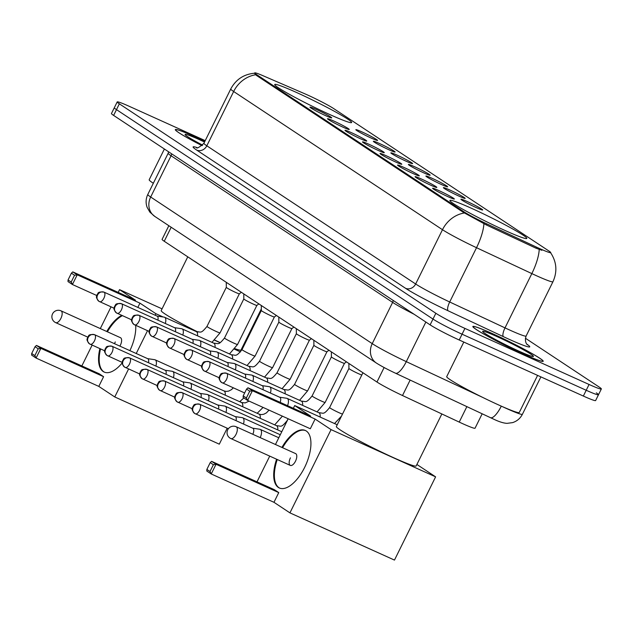 <?xml version="1.0" encoding="UTF-8"?>
<svg xmlns="http://www.w3.org/2000/svg" width="633" height="633" viewBox="0 0 633 633"><rect width="100%" height="100%" fill="white"/><g stroke="black" fill="none" stroke-linecap="round" stroke-linejoin="round"><path stroke-width="0.95" d="M471.593 208.344A42.886 2.841 26.3 0 0 449.905 200.432A42.886 2.841 26.3 0 0 505.11 230.523A42.886 2.841 26.3 0 0 526.798 238.443A42.886 2.841 26.3 0 0 471.593 208.344M296.426 92.434A42.886 2.841 26.3 0 0 274.738 84.521A42.886 2.841 26.3 0 0 329.943 114.613A42.886 2.841 26.3 0 0 351.631 122.525A42.886 2.841 26.3 0 0 296.426 92.434M325.584 115.633A12.138 0.807 -153.7 0 1 309.956 107.151A12.138 0.807 -153.7 0 1 316.096 109.359A12.138 0.807 -153.7 0 1 331.7 117.904A12.138 0.807 -153.7 0 1 325.584 115.633M343.102 127.225A12.138 0.807 -153.7 0 1 327.467 118.743A12.138 0.807 -153.7 0 1 333.615 120.95A12.138 0.807 -153.7 0 1 349.218 129.496A12.138 0.807 -153.7 0 1 343.102 127.225M360.612 138.817A12.138 0.807 -153.7 0 1 344.985 130.335A12.138 0.807 -153.7 0 1 351.133 132.542A12.138 0.807 -153.7 0 1 366.729 141.088A12.138 0.807 -153.7 0 1 360.612 138.817M378.13 150.409A12.138 0.807 -153.7 0 1 362.503 141.927A12.138 0.807 -153.7 0 1 368.643 144.134A12.138 0.807 -153.7 0 1 384.247 152.68A12.138 0.807 -153.7 0 1 378.13 150.409M395.649 162.001A12.138 0.807 -153.7 0 1 380.022 153.518A12.138 0.807 -153.7 0 1 386.162 155.726A12.138 0.807 -153.7 0 1 401.765 164.263A12.138 0.807 -153.7 0 1 395.649 162.001M413.167 173.592A12.138 0.807 -153.7 0 1 397.532 165.11A12.138 0.807 -153.7 0 1 403.68 167.318A12.138 0.807 -153.7 0 1 419.283 175.855A12.138 0.807 -153.7 0 1 413.167 173.592M430.685 185.184A12.138 0.807 -153.7 0 1 415.05 176.702A12.138 0.807 -153.7 0 1 421.198 178.91A12.138 0.807 -153.7 0 1 436.794 187.447A12.138 0.807 -153.7 0 1 430.685 185.184M448.196 196.776A12.138 0.807 -153.7 0 1 432.568 188.294A12.138 0.807 -153.7 0 1 438.709 190.501A12.138 0.807 -153.7 0 1 454.312 199.039A12.138 0.807 -153.7 0 1 448.196 196.776M371.452 138.192A12.138 0.807 -153.7 0 1 355.825 129.71A12.138 0.807 -153.7 0 1 361.965 131.917A12.138 0.807 -153.7 0 1 377.569 140.455A12.138 0.807 -153.7 0 1 371.452 138.192M388.971 149.784A12.138 0.807 -153.7 0 1 373.335 141.301A12.138 0.807 -153.7 0 1 379.484 143.509A12.138 0.807 -153.7 0 1 395.087 152.047A12.138 0.807 -153.7 0 1 388.971 149.784M406.481 161.375A12.138 0.807 -153.7 0 1 390.854 152.893A12.138 0.807 -153.7 0 1 397.002 155.101A12.138 0.807 -153.7 0 1 412.597 163.638A12.138 0.807 -153.7 0 1 406.481 161.375M423.999 172.967A12.138 0.807 -153.7 0 1 408.372 164.485A12.138 0.807 -153.7 0 1 414.512 166.693A12.138 0.807 -153.7 0 1 430.116 175.23A12.138 0.807 -153.7 0 1 423.999 172.967M441.517 184.559A12.138 0.807 -153.7 0 1 425.89 176.077A12.138 0.807 -153.7 0 1 432.03 178.284A12.138 0.807 -153.7 0 1 447.634 186.822A12.138 0.807 -153.7 0 1 441.517 184.559M459.036 196.151A12.138 0.807 -153.7 0 1 443.401 187.669A12.138 0.807 -153.7 0 1 449.549 189.876A12.138 0.807 -153.7 0 1 465.152 198.414A12.138 0.807 -153.7 0 1 459.036 196.151M476.554 207.743A12.138 0.807 -153.7 0 1 460.919 199.26A12.138 0.807 -153.7 0 1 467.067 201.468A12.138 0.807 -153.7 0 1 482.663 210.006A12.138 0.807 -153.7 0 1 476.554 207.743M304.663 93.724A21.846 1.448 -153.7 0 1 307.598 95.021A21.846 1.448 -153.7 0 1 333.773 108.639L548.779 250.913A21.846 1.448 -153.7 0 1 550.726 252.63A21.846 1.448 -153.7 0 1 536.483 247.123L486.84 223.884A21.846 1.448 -153.7 0 1 463.862 211.739L256.658 74.623A21.846 1.448 -153.7 0 1 254.711 72.914A21.846 1.448 -153.7 0 1 262.83 75.644L304.663 93.724M482.172 413.792L475.051 428.201A24.276 1.606 -153.7 0 1 459.226 422.092L402.501 395.53A24.276 1.606 -153.7 0 1 376.959 382.031L164.248 241.268A24.276 1.606 -153.7 0 1 162.088 239.369L168.837 225.704M204.863 141.365A39.246 2.603 26.3 0 0 195.17 136.855A39.246 2.603 26.3 0 0 175.317 129.615A39.246 2.603 26.3 0 0 202.077 145.677A38.842 2.572 26.3 0 1 175.681 129.789A38.842 2.572 26.3 0 1 195.328 136.957A38.842 2.572 26.3 0 1 204.855 141.388M492.696 333.741A39.246 2.603 26.3 0 0 472.851 326.501A39.246 2.603 26.3 0 0 523.364 354.037A39.246 2.603 26.3 0 0 543.217 361.277A39.246 2.603 26.3 0 0 492.696 333.741M205.227 140.637L129.464 106.415A24.276 1.606 26.3 0 0 117.184 101.937L114.328 107.729A24.276 1.606 26.3 0 0 116.488 109.628L432.988 319.072A24.276 1.606 26.3 0 0 462.074 334.2L586.213 390.268A24.276 1.606 26.3 0 0 598.486 394.747A24.276 1.606 26.3 0 0 596.326 392.848M541.903 250.296L535.961 248.176L486.326 224.937L463.506 212.451L256.31 75.335L254.513 73.309M117.184 101.937A24.276 1.606 26.3 0 0 119.352 103.836L435.852 313.28A24.276 1.606 26.3 0 0 464.931 328.408L589.07 384.476A24.276 1.606 26.3 0 0 601.35 388.955A24.276 1.606 26.3 0 0 599.19 387.056L525.406 338.228M111.463 113.513A24.276 1.606 26.3 0 0 113.623 115.42L430.124 324.864A24.276 1.606 26.3 0 0 459.21 339.992L583.349 396.06A24.276 1.606 26.3 0 0 595.629 400.539L598.486 394.747A24.276 1.606 26.3 0 1 586.213 390.268L462.074 334.2A24.276 1.606 26.3 0 1 432.988 319.072L116.488 109.628A24.276 1.606 26.3 0 1 114.328 107.729L111.463 113.513M204.538 142.037A28.319 1.875 26.3 0 0 199.442 139.679A28.319 1.875 26.3 0 0 185.113 134.592A28.319 1.875 26.3 0 0 202.647 145.131M164.382 149.008L149.19 179.748A40.465 2.682 26.3 0 0 153.336 183.269M523.206 353.934A38.842 2.572 26.3 0 0 542.853 361.103A38.842 2.572 26.3 0 0 492.854 333.844A38.842 2.572 26.3 0 0 473.207 326.683A38.842 2.572 26.3 0 0 523.206 353.934M463.799 342.065L446.716 376.635A40.465 2.682 26.3 0 0 498.796 405.025A40.465 2.682 26.3 0 0 519.266 412.487L537.591 375.393M496.968 336.566A28.319 1.875 26.3 0 0 482.639 331.478A28.319 1.875 26.3 0 0 519.1 351.212A28.319 1.875 26.3 0 0 533.31 356.521A28.319 1.875 26.3 0 0 522.581 349.321A28.319 1.875 26.3 0 0 496.968 336.566M214.729 340.095A44.508 2.951 26.3 0 0 218.496 341.812A44.508 2.951 26.3 0 0 220.229 342.595M234.946 348.68A44.508 2.951 26.3 0 0 240.999 350.025L261.326 308.904M187.772 256.832L161.201 310.589A44.508 2.951 26.3 0 0 198.002 332.064M135.699 325.346A31.563 14.638 114.3 0 1 129.884 350.642M122.185 362.938A31.563 14.638 114.3 0 1 104.168 372.062A31.563 14.638 114.3 0 1 103.203 371.531A31.563 14.638 114.3 0 1 99.887 348.633M227.192 428.209L219.303 444.168L114.763 396.954L98.795 386.391L36.073 358.056L31.65 355.129L31.69 353.515L35.052 346.71L36.445 345.428L99.167 373.763L103.59 376.69L40.868 348.364L36.073 358.056L34.855 355.604L31.69 353.515M98.795 386.391L103.59 376.69M106.763 331.502A31.563 14.638 114.3 0 1 121.758 315.369M114.763 396.954L128.602 368.96M136.237 353.507L147.521 330.687M155.156 315.234L155.908 313.715L139.94 303.144L137.836 307.409M72.795 271.889L71.402 273.163L74.559 275.252L77.218 274.817L72.795 271.889L135.517 300.216L119.55 289.653L118.189 292.391M111.044 306.855L100.299 328.59M92.125 345.127L81.847 365.937M240.184 401.915L240.675 400.934M240.493 351.916L234.519 349.218M220.055 342.69L214.595 340.222M163.156 316.983L155.908 313.715M242.344 348.949L241.735 348.546M119.55 289.653L162.056 308.849M34.855 355.604L38.217 348.799L35.052 346.71M36.445 345.428L40.868 348.364L38.217 348.799M74.559 275.252L71.197 282.057L72.423 284.518L77.218 274.817L139.94 303.144M71.402 273.163L68.04 279.968L68 281.59L72.423 284.518L96.754 295.508M68.04 279.968L71.197 282.057M119.882 346.124A6.472 2.999 -65.7 0 0 120.341 345.27A6.472 2.999 -65.7 0 0 120.476 337.698L61.021 310.843A6.472 2.999 114.3 0 1 61.219 310.953A6.472 2.999 114.3 0 1 60.887 318.415A6.472 2.999 114.3 0 1 55.688 322.64A6.472 2.999 114.3 0 1 55.49 322.537M104.492 372.204A31.563 14.638 114.3 0 1 100.536 348.925M115.277 341.923A6.472 2.999 -65.7 0 0 114.549 343.711M107.42 331.803A31.563 14.638 114.3 0 1 122.406 315.669M362.931 372.75L336.368 426.5A44.508 2.951 26.3 0 0 393.655 457.73A44.508 2.951 26.3 0 0 416.166 465.943L441.858 413.958M281.93 447.42A31.563 14.638 114.3 0 1 305.312 430.456A31.563 14.638 114.3 0 1 306.269 430.986A31.563 14.638 114.3 0 1 305.161 466.315A31.563 14.638 114.3 0 1 279.327 487.98A31.563 14.638 114.3 0 1 278.37 487.45A31.563 14.638 114.3 0 1 276.597 459.218M289.93 512.872L331.075 429.625L435.607 476.847L394.47 560.086L289.93 512.872L273.962 502.301L211.24 473.975L206.817 471.047L206.856 469.425L210.219 462.62L211.612 461.346L274.334 489.673L278.757 492.601L216.035 464.274L211.24 473.975L210.014 471.522L206.856 469.425M273.962 502.301L278.757 492.601M331.075 429.625L315.107 419.062L310.312 428.763L247.59 400.428L243.159 397.5L243.207 395.878L246.364 397.975L247.59 400.428L252.385 390.727L315.107 419.062M247.954 387.8L246.569 389.081L249.726 391.17L252.385 390.727L247.954 387.8L310.676 416.134L294.709 405.563L293.356 408.309M288.189 418.769L275.466 444.501M269.729 456.116L257.006 481.848M435.607 476.847L416.894 464.464M294.709 405.563L337.223 424.767M210.014 471.522L213.384 464.717L210.219 462.62M211.612 461.346L216.035 464.274L213.384 464.717M249.726 391.17L246.364 397.975M246.569 389.081L243.207 395.878M290.444 457.841A6.472 2.999 -65.7 0 0 290.31 465.413A6.472 2.999 -65.7 0 0 295.5 461.188A6.472 2.999 -65.7 0 0 295.643 453.616L236.18 426.761A6.472 2.999 114.3 0 1 236.378 426.871A6.472 2.999 114.3 0 1 236.046 434.333A6.472 2.999 114.3 0 1 230.855 438.558A6.472 2.999 114.3 0 1 230.657 438.447M279.659 488.122A31.563 14.638 114.3 0 1 277.254 459.518M282.579 447.713A31.563 14.638 114.3 0 1 305.636 430.614M155.876 366.064A7.279 3.379 -65.7 0 0 155.346 359.94A7.279 3.379 -65.7 0 0 155.125 359.821A7.279 3.379 -65.7 0 0 154.689 359.694L147.608 358.642M148.446 362.701A5.262 2.437 -65.7 0 0 147.916 358.8A5.262 2.437 -65.7 0 0 147.758 358.713A5.262 2.437 -65.7 0 0 147.584 358.65M173.395 377.656A7.279 3.379 -65.7 0 0 172.856 371.531A7.279 3.379 -65.7 0 0 172.635 371.413A7.279 3.379 -65.7 0 0 172.208 371.286L165.126 370.234M165.965 374.293A5.262 2.437 -65.7 0 0 165.435 370.392A5.262 2.437 -65.7 0 0 165.268 370.305A5.262 2.437 -65.7 0 0 165.102 370.242M190.913 389.248A7.279 3.379 -65.7 0 0 190.375 383.123A7.279 3.379 -65.7 0 0 190.153 383.005A7.279 3.379 -65.7 0 0 189.726 382.878L182.644 381.826M183.483 385.885A5.262 2.437 -65.7 0 0 182.945 381.984A5.262 2.437 -65.7 0 0 182.787 381.897A5.262 2.437 -65.7 0 0 182.613 381.834M208.431 400.839A7.279 3.379 -65.7 0 0 207.893 394.715A7.279 3.379 -65.7 0 0 207.671 394.596A7.279 3.379 -65.7 0 0 207.244 394.47L200.155 393.417A5.262 2.437 -65.7 0 1 200.305 393.489A5.262 2.437 -65.7 0 1 200.463 393.576A5.262 2.437 -65.7 0 1 200.993 397.477M225.941 412.423A7.279 3.379 -65.7 0 0 225.411 406.307A7.279 3.379 -65.7 0 0 225.19 406.188A7.279 3.379 -65.7 0 0 224.762 406.062L217.673 405.009M218.512 409.068A5.262 2.437 -65.7 0 0 217.981 405.167A5.262 2.437 -65.7 0 0 217.823 405.08A5.262 2.437 -65.7 0 0 217.649 405.017M243.46 424.015A7.279 3.379 -65.7 0 0 242.93 417.899A7.279 3.379 -65.7 0 0 242.7 417.78A7.279 3.379 -65.7 0 0 242.273 417.653L235.191 416.601M236.03 420.66A5.262 2.437 -65.7 0 0 235.5 416.759A5.262 2.437 -65.7 0 0 235.334 416.672A5.262 2.437 -65.7 0 0 235.167 416.609M260.203 437.609A7.279 3.379 -65.7 0 0 260.44 429.49A7.279 3.379 -65.7 0 0 260.218 429.372A7.279 3.379 -65.7 0 0 259.791 429.245L252.709 428.193M252.812 434.27A5.262 2.437 -65.7 0 0 253.018 428.351A5.262 2.437 -65.7 0 0 252.852 428.264A5.262 2.437 -65.7 0 0 252.678 428.201M241.355 292.296L239.353 293.807A7.279 0.483 -153.7 0 1 239.353 293.807A7.279 0.483 -153.7 0 1 235.682 292.454A7.279 0.483 -153.7 0 1 226.298 287.358A7.279 0.483 -153.7 0 1 226.305 287.342L226.274 282.318M165.292 323.495A7.279 3.379 -65.7 0 0 164.762 317.37A7.279 3.379 -65.7 0 0 164.54 317.252A7.279 3.379 -65.7 0 0 164.105 317.125L157.024 316.081M157.862 320.14A5.262 2.437 -65.7 0 0 157.332 316.231A5.262 2.437 -65.7 0 0 157.174 316.144A5.262 2.437 -65.7 0 0 157 316.081M258.865 303.887L256.871 305.399A7.279 0.483 -153.7 0 1 256.871 305.399A7.279 0.483 -153.7 0 1 253.192 304.046A7.279 0.483 -153.7 0 1 243.816 298.95A7.279 0.483 -153.7 0 1 243.824 298.934L243.784 293.91M182.81 335.086A7.279 3.379 -65.7 0 0 182.272 328.962A7.279 3.379 -65.7 0 0 182.051 328.844A7.279 3.379 -65.7 0 0 181.624 328.717L174.542 327.672M175.381 331.732A5.262 2.437 -65.7 0 0 174.85 327.823A5.262 2.437 -65.7 0 0 174.684 327.736A5.262 2.437 -65.7 0 0 174.518 327.672M247.005 365.542L255.075 356.062L274.39 316.983A7.279 0.483 -153.7 0 1 274.382 316.991A7.279 0.483 -153.7 0 1 270.71 315.63A7.279 0.483 -153.7 0 1 261.334 310.542A7.279 0.483 -153.7 0 1 261.334 310.526L261.302 305.502M200.329 346.678A7.279 3.379 -65.7 0 0 199.791 340.554A7.279 3.379 -65.7 0 0 199.569 340.435A7.279 3.379 -65.7 0 0 199.142 340.309L192.06 339.264M192.899 343.315A5.262 2.437 -65.7 0 0 192.361 339.415A5.262 2.437 -65.7 0 0 192.203 339.328A5.262 2.437 -65.7 0 0 192.028 339.264M293.902 327.071L291.9 328.582A7.279 0.483 -153.7 0 1 291.9 328.582A7.279 0.483 -153.7 0 1 288.229 327.221A7.279 0.483 -153.7 0 1 278.852 322.134A7.279 0.483 -153.7 0 1 278.852 322.118L278.821 317.093M217.847 358.27A7.279 3.379 -65.7 0 0 217.309 352.146A7.279 3.379 -65.7 0 0 217.087 352.027A7.279 3.379 -65.7 0 0 216.66 351.901L209.57 350.856A5.262 2.437 -65.7 0 1 209.721 350.919A5.262 2.437 -65.7 0 1 209.879 351.006A5.262 2.437 -65.7 0 1 210.409 354.907M311.42 338.663L309.418 340.174A7.279 0.483 -153.7 0 1 309.418 340.174A7.279 0.483 -153.7 0 1 305.747 338.813A7.279 0.483 -153.7 0 1 296.363 333.726A7.279 0.483 -153.7 0 1 296.371 333.71L296.339 328.685M235.357 369.862A7.279 3.379 -65.7 0 0 234.827 363.738A7.279 3.379 -65.7 0 0 234.606 363.619A7.279 3.379 -65.7 0 0 234.17 363.492L227.089 362.448M227.927 366.499A5.262 2.437 -65.7 0 0 227.397 362.598A5.262 2.437 -65.7 0 0 227.239 362.511A5.262 2.437 -65.7 0 0 227.065 362.448M328.931 350.255L326.937 351.766A7.279 0.483 -153.7 0 1 326.937 351.766A7.279 0.483 -153.7 0 1 323.257 350.405A7.279 0.483 -153.7 0 1 313.881 345.317A7.279 0.483 -153.7 0 1 313.889 345.301L313.857 340.269M252.876 381.454A7.279 3.379 -65.7 0 0 252.338 375.329A7.279 3.379 -65.7 0 0 252.116 375.211A7.279 3.379 -65.7 0 0 251.689 375.084L244.607 374.032M245.446 378.091A5.262 2.437 -65.7 0 0 244.916 374.19A5.262 2.437 -65.7 0 0 244.749 374.103A5.262 2.437 -65.7 0 0 244.583 374.04M317.07 411.901L325.14 402.43L344.455 363.35A7.279 0.483 -153.7 0 1 344.447 363.358A7.279 0.483 -153.7 0 1 340.776 361.997A7.279 0.483 -153.7 0 1 331.399 356.909A7.279 0.483 -153.7 0 1 331.399 356.885L331.368 351.861M270.394 393.046A7.279 3.379 -65.7 0 0 269.856 386.921A7.279 3.379 -65.7 0 0 269.634 386.803A7.279 3.379 -65.7 0 0 269.207 386.676L262.125 385.624M262.964 389.683A5.262 2.437 -65.7 0 0 262.426 385.782A5.262 2.437 -65.7 0 0 262.268 385.695A5.262 2.437 -65.7 0 0 262.094 385.632M361.839 374.958A7.279 0.483 -153.7 0 1 358.294 373.589A7.279 0.483 -153.7 0 1 348.918 368.501A7.279 0.483 -153.7 0 1 348.918 368.477L348.886 363.453M287.54 405.682A7.279 3.379 -65.7 0 0 287.374 398.513A7.279 3.379 -65.7 0 0 287.153 398.394A7.279 3.379 -65.7 0 0 286.725 398.268L279.644 397.215A5.262 2.437 -65.7 0 1 279.786 397.287A5.262 2.437 -65.7 0 1 279.944 397.374A5.262 2.437 -65.7 0 1 280.15 402.343M256.658 74.623L256.31 75.335M463.862 211.739L463.506 212.451M486.84 223.884L486.326 224.937M536.483 247.123L535.961 248.176M171.179 227.255L164.248 241.268M384.128 367.528L376.959 382.031M410.137 380.069L402.501 395.53M466.869 406.631L459.226 422.092M526.814 344.115A40.465 2.682 -153.7 0 1 509.328 339.391A40.465 2.682 -153.7 0 1 503.409 336.669L448.101 310.779A40.465 2.682 -153.7 0 1 405.539 288.284L196.705 150.084A40.465 2.682 -153.7 0 1 197.085 147.608M539.205 249.449A28.319 8.593 115.1 0 1 531.839 273.598L505.007 327.886A32.37 2.144 26.3 0 0 509.739 330.062A32.37 2.144 26.3 0 0 526.11 336.036C523.847 342.872 528.31 345.594 527.257 344.605M550.639 252.765C556.716 261.983 557.483 271.644 552.941 281.748A32.37 2.144 -153.7 0 1 536.57 275.774A32.37 2.144 -153.7 0 1 531.839 273.598L476.53 247.701A32.37 2.144 -153.7 0 1 442.483 229.708L233.648 91.508A28.319 25.019 -56.5 0 1 255.597 74.781M464.432 212.973A28.319 25.019 123.5 0 0 442.483 229.708L415.652 283.995A32.37 2.144 26.3 0 0 449.699 301.988L505.007 327.886A8.094 2.453 -64.9 0 0 503.409 336.669M483.897 223.655A28.319 8.593 115.1 0 1 476.53 247.701L449.699 301.988A8.094 2.453 -64.9 0 0 448.101 310.779M196.705 150.084A8.094 7.153 -56.5 0 0 206.817 145.796L233.648 91.508A32.37 2.144 -153.7 0 1 230.76 88.968L203.929 143.256A32.37 2.144 26.3 0 0 206.817 145.796L415.652 283.995A8.094 7.153 -56.5 0 1 405.539 288.284M589.07 384.476L583.349 396.06M119.352 103.836L113.623 115.42M435.852 313.28L430.124 324.864M464.931 328.408L459.21 339.992M502.135 406.513A32.37 2.144 26.3 0 0 506.036 408.301A32.37 2.144 26.3 0 0 522.407 414.275L540.891 376.88M501.296 406.141A16.181 4.914 115.1 0 1 490.488 417.685L395.467 373.201C387.602 369.506 381.232 366.119 376.374 363.041A16.181 14.298 -56.5 0 1 372.236 343.64L392.626 302.384L171.068 155.765A32.37 2.144 -153.7 0 1 168.18 153.226L168.576 151.778M376.374 363.041L154.808 216.423L149.871 212.134L147.125 207.355C145.582 202.979 145.804 198.683 147.79 194.481A32.37 2.144 26.3 0 0 150.678 197.021L171.068 155.765A4.043 3.576 123.5 0 0 171.519 153.732M154.808 216.423A16.181 14.298 -56.5 0 1 150.678 197.021L372.236 343.64A32.37 2.144 26.3 0 0 406.291 361.641L425.859 322.039M395.467 373.201A16.181 4.914 115.1 0 0 406.291 361.641L482.908 397.508M414.077 314.245A32.37 2.144 -153.7 0 1 392.626 302.384A4.043 3.576 123.5 0 0 393.085 300.351M60.641 310.732A6.472 2.999 114.3 0 1 61.021 310.843A6.472 6.472 0 0 0 52.689 313.612A6.472 6.472 0 0 0 55.688 322.64L87.718 337.112M235.8 426.65A6.472 2.999 114.3 0 1 236.18 426.761A6.472 6.472 0 0 0 227.848 429.53A6.472 6.472 0 0 0 230.855 438.558L290.31 465.413M147.758 358.713L94.57 334.691C87.132 334.01 89.134 336.289 87.671 337.199C87.686 339.027 85.273 338.884 89.506 343.869A5.262 4.645 123.5 0 1 88.161 337.563A5.262 4.645 -56.5 0 1 94.728 334.778A5.262 2.437 -65.7 0 0 94.57 334.691A5.262 2.437 -65.7 0 0 94.262 334.604M104.674 350.793L89.506 343.869A5.262 4.645 123.5 0 0 90.084 344.186A5.262 2.437 -65.7 0 0 90.242 344.281A5.262 2.437 -65.7 0 0 94.546 340.665A5.262 2.437 -65.7 0 0 94.728 334.778M225.198 395.15A7.279 3.379 -65.7 0 0 224.209 391.044A7.279 3.379 -65.7 0 0 224.019 390.941A7.279 3.379 -65.7 0 0 223.987 390.925A7.279 3.379 -65.7 0 0 223.75 390.838M165.268 370.305L112.088 346.283C104.651 345.602 106.653 347.881 105.189 348.791C105.205 350.619 102.791 350.476 107.024 355.461A5.262 4.645 123.5 0 1 105.679 349.155A5.262 4.645 -56.5 0 1 112.247 346.37A5.262 2.437 -65.7 0 0 112.088 346.283A5.262 2.437 -65.7 0 0 111.78 346.196M122.185 362.385L107.024 355.461A5.262 4.645 123.5 0 0 107.594 355.778A5.262 2.437 -65.7 0 0 107.76 355.873A5.262 2.437 -65.7 0 0 112.065 352.257A5.262 2.437 -65.7 0 0 112.247 346.37M242.716 406.742A7.279 3.379 -65.7 0 0 241.727 402.635A7.279 3.379 -65.7 0 0 241.537 402.533A7.279 3.379 -65.7 0 0 241.505 402.517A7.279 3.379 -65.7 0 0 241.26 402.43M182.787 381.897L129.607 357.874C122.169 357.194 124.171 359.473 122.699 360.383C122.715 362.211 120.302 362.068 124.535 367.053A5.262 4.645 123.5 0 1 123.19 360.747A5.262 4.645 -56.5 0 1 129.765 357.962A5.262 2.437 -65.7 0 0 129.607 357.874A5.262 2.437 -65.7 0 0 129.298 357.78M139.703 373.976L124.535 367.053A5.262 4.645 123.5 0 0 125.112 367.369A5.262 2.437 -65.7 0 0 125.279 367.464A5.262 2.437 -65.7 0 0 129.583 363.848A5.262 2.437 -65.7 0 0 129.765 357.962M260.226 418.334A7.279 3.379 -65.7 0 0 259.237 414.227A7.279 3.379 -65.7 0 0 259.055 414.124A7.279 3.379 -65.7 0 0 259.016 414.109A7.279 3.379 -65.7 0 0 258.778 414.022M200.305 393.489L147.125 369.466C139.679 368.786 141.689 371.065 140.217 371.975C140.233 373.802 137.82 373.66 142.053 378.645A5.262 4.645 123.5 0 1 140.708 372.339A5.262 4.645 -56.5 0 1 147.283 369.553A5.262 2.437 -65.7 0 0 147.125 369.466A5.262 2.437 -65.7 0 0 146.816 369.371M157.221 385.568L142.053 378.645A5.262 4.645 123.5 0 0 142.631 378.961A5.262 2.437 -65.7 0 0 142.789 379.048A5.262 2.437 -65.7 0 0 147.093 375.44A5.262 2.437 -65.7 0 0 147.283 369.553M277.745 429.926A7.279 3.379 -65.7 0 0 276.756 425.819A7.279 3.379 -65.7 0 0 276.574 425.716A7.279 3.379 -65.7 0 0 276.534 425.7A7.279 3.379 -65.7 0 0 276.297 425.613M287.263 420.629A7.279 0.483 -153.7 0 1 287.232 420.534L288.118 418.737M217.823 405.08L164.635 381.058C157.198 380.378 159.2 382.656 157.736 383.566C157.752 385.394 155.338 385.252 159.571 390.237A5.262 4.645 123.5 0 1 158.226 383.93A5.262 4.645 -56.5 0 1 164.802 381.145A5.262 2.437 -65.7 0 0 164.635 381.058A5.262 2.437 -65.7 0 0 164.327 380.963M174.74 397.16L159.571 390.237A5.262 4.645 123.5 0 0 160.149 390.553A5.262 2.437 -65.7 0 0 160.307 390.64A5.262 2.437 -65.7 0 0 164.612 387.032A5.262 2.437 -65.7 0 0 164.802 381.145M235.334 416.672L182.154 392.65C174.716 391.969 176.718 394.248 175.254 395.158C175.27 396.986 172.856 396.844 177.09 401.828A5.262 4.645 123.5 0 1 175.745 395.522A5.262 4.645 -56.5 0 1 182.312 392.737A5.262 2.437 -65.7 0 0 182.154 392.65A5.262 2.437 -65.7 0 0 181.845 392.555M192.25 408.752L177.09 401.828A5.262 4.645 123.5 0 0 177.667 402.145A5.262 2.437 -65.7 0 0 177.826 402.232A5.262 2.437 -65.7 0 0 182.13 398.624A5.262 2.437 -65.7 0 0 182.312 392.737M252.852 428.264L199.672 404.242C192.234 403.561 194.236 405.84 192.772 406.75C192.788 408.578 190.375 408.435 194.6 413.42A5.262 4.645 123.5 0 1 193.263 407.114A5.262 4.645 -56.5 0 1 199.83 404.329A5.262 2.437 -65.7 0 0 199.672 404.242A5.262 2.437 -65.7 0 0 199.363 404.147M228.363 428.739L194.6 413.42A5.262 4.645 123.5 0 0 195.178 413.737A5.262 2.437 -65.7 0 0 195.344 413.824A5.262 2.437 -65.7 0 0 199.648 410.216A5.262 2.437 -65.7 0 0 199.83 404.329M157.174 316.144L103.986 292.122C96.548 291.441 98.55 293.72 97.086 294.63C97.102 296.466 94.689 296.315 98.922 301.3A5.262 4.645 123.5 0 1 97.577 295.002A5.262 4.645 -56.5 0 1 104.144 292.209A5.262 2.437 -65.7 0 0 103.986 292.122A5.262 2.437 -65.7 0 0 103.677 292.035M114.09 308.224L98.922 301.3A5.262 4.645 123.5 0 0 99.5 301.625A5.262 2.437 -65.7 0 0 99.658 301.712A5.262 2.437 -65.7 0 0 103.962 298.096A5.262 2.437 -65.7 0 0 104.144 292.209M239.361 293.799L220.047 332.879A7.279 0.483 -153.7 0 1 216.359 331.542A7.279 0.483 -153.7 0 1 207.466 326.889A7.279 0.483 -153.7 0 1 206.983 326.43C200.582 334.287 201.025 331.692 196.293 331.597A7.279 3.379 -65.7 0 0 196.293 331.597A7.279 3.379 -65.7 0 0 196.048 331.51M197.504 335.822A7.279 3.379 -65.7 0 0 196.515 331.716A7.279 3.379 -65.7 0 0 196.325 331.613L164.54 317.252M174.684 327.736L121.504 303.713C114.067 303.033 116.068 305.312 114.605 306.222C114.62 308.057 112.207 307.907 116.432 312.892A5.262 4.645 123.5 0 1 115.095 306.594A5.262 4.645 -56.5 0 1 121.663 303.8A5.262 2.437 -65.7 0 0 121.504 303.713A5.262 2.437 -65.7 0 0 121.196 303.626M131.601 319.815L116.432 312.892A5.262 4.645 123.5 0 0 117.01 313.216A5.262 2.437 -65.7 0 0 117.176 313.303A5.262 2.437 -65.7 0 0 121.481 309.687A5.262 2.437 -65.7 0 0 121.663 303.8M256.871 305.391L237.557 344.471A7.279 0.483 -153.7 0 1 233.878 343.133A7.279 0.483 -153.7 0 1 224.984 338.481A7.279 0.483 -153.7 0 1 224.501 338.022C218.1 345.879 218.543 343.284 213.804 343.181A7.279 3.379 -65.7 0 0 213.566 343.102M215.014 347.414A7.279 3.379 -65.7 0 0 214.025 343.308A7.279 3.379 -65.7 0 0 213.843 343.205A7.279 3.379 -65.7 0 0 213.804 343.181L182.051 328.844M192.203 339.328L139.023 315.305C131.585 314.625 133.587 316.904 132.115 317.813C132.131 319.649 129.718 319.499 133.951 324.484A5.262 4.645 123.5 0 1 132.606 318.177A5.262 4.645 -56.5 0 1 139.181 315.392A5.262 2.437 -65.7 0 0 139.023 315.305A5.262 2.437 -65.7 0 0 138.714 315.218M149.119 331.407L133.951 324.484A5.262 4.645 123.5 0 0 134.528 324.808A5.262 2.437 -65.7 0 0 134.687 324.895A5.262 2.437 -65.7 0 0 138.999 321.279A5.262 2.437 -65.7 0 0 139.181 315.392M255.075 356.062A7.279 0.483 -153.7 0 1 251.396 354.725A7.279 0.483 -153.7 0 1 242.502 350.073A7.279 0.483 -153.7 0 1 242.02 349.614C235.618 357.471 236.054 354.876 231.322 354.773A7.279 3.379 -65.7 0 0 231.085 354.694M232.533 359.006A7.279 3.379 -65.7 0 0 231.543 354.899A7.279 3.379 -65.7 0 0 231.361 354.796A7.279 3.379 -65.7 0 0 231.322 354.773L199.569 340.435M209.721 350.919L156.541 326.897C149.095 326.217 151.105 328.495 149.633 329.405C149.649 331.241 147.236 331.091 151.469 336.076A5.262 4.645 123.5 0 1 150.124 329.769A5.262 4.645 -56.5 0 1 156.699 326.984A5.262 2.437 -65.7 0 0 156.541 326.897A5.262 2.437 -65.7 0 0 156.224 326.81M166.637 342.999L151.469 336.076A5.262 4.645 123.5 0 0 152.047 336.4A5.262 2.437 -65.7 0 0 152.205 336.487A5.262 2.437 -65.7 0 0 156.509 332.871A5.262 2.437 -65.7 0 0 156.699 326.984M291.908 328.574L272.594 367.654A7.279 0.483 -153.7 0 1 268.906 366.309A7.279 0.483 -153.7 0 1 260.013 361.665A7.279 0.483 -153.7 0 1 259.538 361.206C253.137 369.063 253.572 366.467 248.84 366.365A7.279 3.379 -65.7 0 0 248.603 366.285M250.051 370.598A7.279 3.379 -65.7 0 0 249.062 366.491A7.279 3.379 -65.7 0 0 248.88 366.388A7.279 3.379 -65.7 0 0 248.84 366.365L217.087 352.027M227.239 362.511L174.051 338.489C166.614 337.808 168.615 340.087 167.152 340.997C167.167 342.833 164.754 342.682 168.987 347.667A5.262 4.645 123.5 0 1 167.642 341.361A5.262 4.645 -56.5 0 1 174.217 338.576A5.262 2.437 -65.7 0 0 174.051 338.489A5.262 2.437 -65.7 0 0 173.743 338.402M184.156 354.591L168.987 347.667A5.262 4.645 123.5 0 0 169.565 347.984A5.262 2.437 -65.7 0 0 169.723 348.079A5.262 2.437 -65.7 0 0 174.028 344.463A5.262 2.437 -65.7 0 0 174.217 338.576M309.426 340.166L290.112 379.246A7.279 0.483 -153.7 0 1 286.425 377.901A7.279 0.483 -153.7 0 1 277.531 373.256A7.279 0.483 -153.7 0 1 277.048 372.797C270.647 380.655 271.09 378.059 266.358 377.956A7.279 3.379 -65.7 0 0 266.121 377.877M267.569 382.19A7.279 3.379 -65.7 0 0 266.58 378.083A7.279 3.379 -65.7 0 0 266.39 377.98A7.279 3.379 -65.7 0 0 266.358 377.956L234.606 363.619M244.749 374.103L191.57 350.081C184.132 349.4 186.134 351.679 184.67 352.589C184.686 354.417 182.272 354.274 186.506 359.259A5.262 4.645 123.5 0 1 185.16 352.953A5.262 4.645 -56.5 0 1 191.728 350.168A5.262 2.437 -65.7 0 0 191.57 350.081A5.262 2.437 -65.7 0 0 191.261 349.994M201.666 366.183L186.506 359.259A5.262 4.645 123.5 0 0 187.083 359.576A5.262 2.437 -65.7 0 0 187.241 359.671A5.262 2.437 -65.7 0 0 191.546 356.055A5.262 2.437 -65.7 0 0 191.728 350.168M326.945 351.758L307.622 390.838A7.279 0.483 -153.7 0 1 303.943 389.493A7.279 0.483 -153.7 0 1 295.049 384.84A7.279 0.483 -153.7 0 1 294.567 384.389C288.165 392.246 288.608 389.643 283.869 389.548A7.279 3.379 -65.7 0 0 283.631 389.469M285.087 393.781A7.279 3.379 -65.7 0 0 284.09 389.675A7.279 3.379 -65.7 0 0 283.908 389.564A7.279 3.379 -65.7 0 0 283.869 389.548L252.116 375.211M262.268 385.695L209.088 361.672C201.65 360.992 203.652 363.271 202.188 364.181C202.204 366.009 199.783 365.866 204.016 370.851A5.262 4.645 123.5 0 1 202.671 364.545A5.262 4.645 -56.5 0 1 209.246 361.76A5.262 2.437 -65.7 0 0 209.088 361.672A5.262 2.437 -65.7 0 0 208.779 361.585M219.184 377.774L204.016 370.851A5.262 4.645 123.5 0 0 204.594 371.167A5.262 2.437 -65.7 0 0 204.76 371.262A5.262 2.437 -65.7 0 0 209.064 367.646A5.262 2.437 -65.7 0 0 209.246 361.76M325.14 402.43A7.279 0.483 -153.7 0 1 321.461 401.085A7.279 0.483 -153.7 0 1 312.567 396.432A7.279 0.483 -153.7 0 1 312.085 395.981C305.684 403.838 306.119 401.235 301.387 401.14A7.279 3.379 -65.7 0 0 301.15 401.053M302.598 405.373A7.279 3.379 -65.7 0 0 301.609 401.267A7.279 3.379 -65.7 0 0 301.427 401.156A7.279 3.379 -65.7 0 0 301.387 401.14L269.634 386.803M279.786 397.287L226.606 373.264C219.16 372.584 221.17 374.863 219.698 375.773C219.714 377.6 217.301 377.458 221.534 382.443A5.262 4.645 123.5 0 1 220.189 376.137A5.262 4.645 -56.5 0 1 226.764 373.351A5.262 2.437 -65.7 0 0 226.606 373.264A5.262 2.437 -65.7 0 0 226.298 373.177M244.647 392.958L221.534 382.443A5.262 4.645 123.5 0 0 222.112 382.759A5.262 2.437 -65.7 0 0 222.27 382.854A5.262 2.437 -65.7 0 0 226.582 379.238A5.262 2.437 -65.7 0 0 226.764 373.351M342.524 414.045A7.279 0.483 -153.7 0 1 338.971 412.676A7.279 0.483 -153.7 0 1 330.086 408.024A7.279 0.483 -153.7 0 1 329.603 407.573C323.202 415.43 323.637 412.827 318.905 412.732A7.279 3.379 -65.7 0 0 318.668 412.645M320.108 417.036A7.279 3.379 -65.7 0 0 319.127 412.858A7.279 3.379 -65.7 0 0 318.945 412.748A7.279 3.379 -65.7 0 0 318.905 412.732L287.153 398.394M254.719 73.222C243.911 74.14 235.919 79.394 230.76 88.968M601.35 388.955L598.486 394.747M552.941 281.748L526.11 336.036M203.929 143.256C199.284 147.402 196.784 148.834 196.428 147.552M522.407 414.275C520.279 418.405 517.011 421.182 512.595 422.622L507.128 423.342C503.599 423.224 498.907 421.736 493.052 418.864L490.488 417.685M147.79 194.481L168.18 153.226M239.67 401.686L243.847 397.959M155.125 359.821L223.987 390.925L226.266 391.431L228.703 391.075L231.393 389.691L233.332 387.847M257.18 413.278L263.075 407.423M172.635 371.413L241.505 402.517L245.2 402.912L249.125 401.124M274.698 424.87L282.381 416.15M190.153 383.005L259.016 414.109L261.302 414.615L263.732 414.259L266.43 412.874L269.041 410.121M207.671 394.596L276.534 425.7C281.266 425.795 280.83 428.391 287.232 420.534M281.772 431.746L225.19 406.188M280.284 434.752L242.7 417.78M278.797 437.759L260.218 429.372M226.298 287.35L206.983 326.43M211.968 342.358L220.047 332.879M243.816 298.942L224.501 338.022M229.486 353.95L237.557 344.471M274.382 316.991L276.384 315.479M261.334 310.534L242.02 349.614M278.852 322.126L259.538 361.206M264.523 377.133L272.594 367.654M296.363 333.71L277.048 372.797M282.041 388.725L290.112 379.246M313.881 345.301L294.567 384.389M299.551 400.317L307.622 390.838M344.447 363.358L346.449 361.847M331.399 356.893L312.085 395.981M348.918 368.485L329.603 407.573M334.517 423.548L341.504 416.11"/></g></svg>
